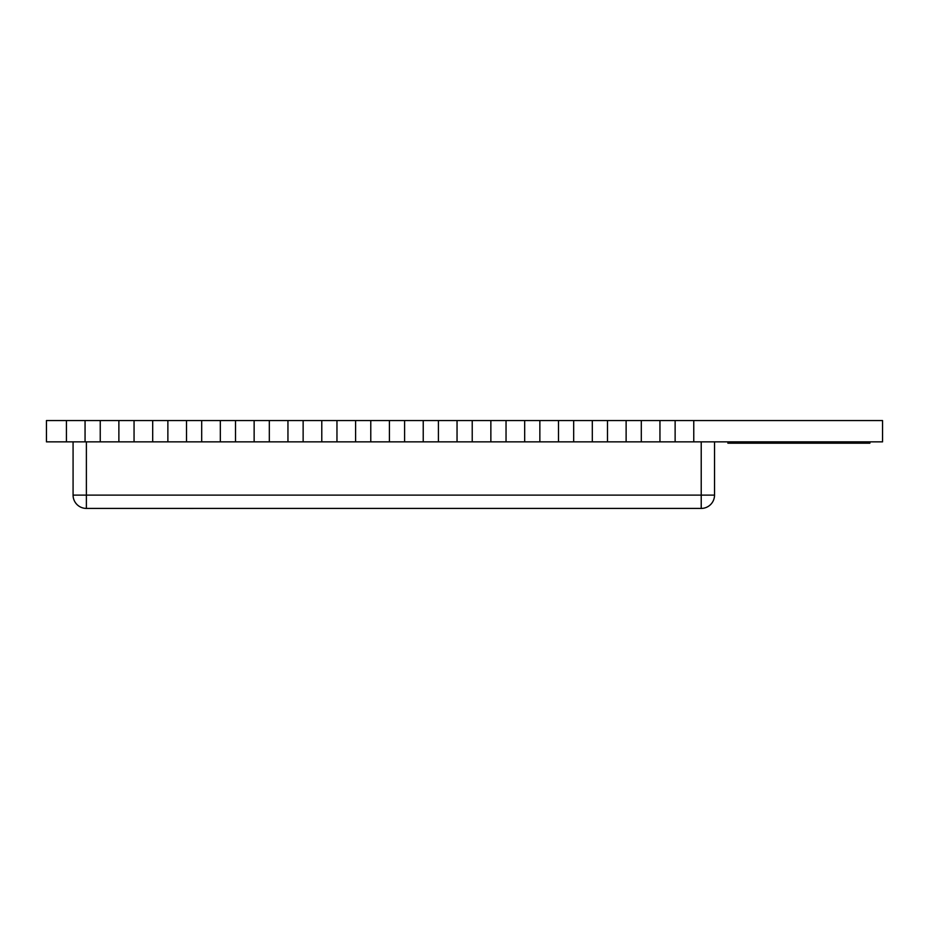 <?xml version="1.0" encoding="UTF-8"?>
<svg xmlns="http://www.w3.org/2000/svg" width="929" height="929" viewBox="0 0 929 929"><rect width="100%" height="100%" fill="white"/><g stroke="black" fill="none" stroke-linecap="round" stroke-linejoin="round"><path stroke-width="1.39" d="M882.55 441.856L693.766 441.856L693.766 420.547L882.55 420.547L882.55 441.856M675.128 420.547L675.128 441.856L659.95 441.856L659.95 420.547L693.766 420.547M641.3 420.547L641.3 441.856L626.123 441.856L626.123 420.547L659.95 420.547M607.485 420.547L607.485 441.856L592.307 441.856L592.307 420.547L626.123 420.547M573.669 420.547L573.669 441.856L558.492 441.856L558.492 420.547L592.307 420.547M539.854 420.547L539.854 441.856L524.676 441.856L524.676 420.547L558.492 420.547M506.038 420.547L506.038 441.856L490.86 441.856L490.86 420.547L524.676 420.547M472.222 420.547L472.222 441.856L457.045 441.856L457.045 420.547L490.86 420.547M438.407 420.547L438.407 441.856L423.229 441.856L423.229 420.547L457.045 420.547M404.591 420.547L404.591 441.856L389.414 441.856L389.414 420.547L423.229 420.547M370.776 420.547L370.776 441.856L355.598 441.856L355.598 420.547L389.414 420.547M336.96 420.547L336.96 441.856L321.782 441.856L321.782 420.547L355.598 420.547M303.133 420.547L303.133 441.856L287.955 441.856L287.955 420.547L321.782 420.547M269.317 420.547L269.317 441.856L254.14 441.856L254.14 420.547L287.955 420.547M235.501 420.547L235.501 441.856L220.324 441.856L220.324 420.547L254.14 420.547M201.686 420.547L201.686 441.856L186.508 441.856L186.508 420.547L220.324 420.547M167.87 420.547L167.87 441.856L152.693 441.856L152.693 420.547L186.508 420.547M134.055 420.547L134.055 441.856L118.877 441.856L118.877 420.547L152.693 420.547M100.239 420.547L100.239 441.856L85.062 441.856L85.062 420.547L118.877 420.547M66.424 420.547L66.424 441.856L46.45 441.856L46.45 420.547L85.062 420.547M675.128 441.856L693.766 441.856M641.3 441.856L659.95 441.856M607.485 441.856L626.123 441.856M573.669 441.856L592.307 441.856M539.854 441.856L558.492 441.856M506.038 441.856L524.676 441.856M472.222 441.856L490.86 441.856M438.407 441.856L457.045 441.856M404.591 441.856L423.229 441.856M370.776 441.856L389.414 441.856M336.96 441.856L355.598 441.856M303.133 441.856L321.782 441.856M269.317 441.856L287.955 441.856M235.501 441.856L254.14 441.856M201.686 441.856L220.324 441.856M167.87 441.856L186.508 441.856M134.055 441.856L152.693 441.856M100.239 441.856L118.877 441.856M66.424 441.856L85.062 441.856M86.385 441.856L86.385 495.111L73.077 495.111L73.077 441.856M714.529 441.856L714.529 495.111L701.221 495.111L701.221 441.856M701.221 508.418L86.385 508.418A13.308 13.308 0 0 1 73.077 495.111A13.308 13.308 0 0 0 86.385 508.418L86.385 495.111L701.221 495.111L701.221 508.418A13.308 13.308 0 0 0 714.529 495.111A13.308 13.308 0 0 1 701.221 508.418M869.892 441.856L869.892 443.179L727.883 443.179L727.883 441.856M195.868 508.418L189.481 508.453M189.632 508.418L159.834 508.418"/></g></svg>
